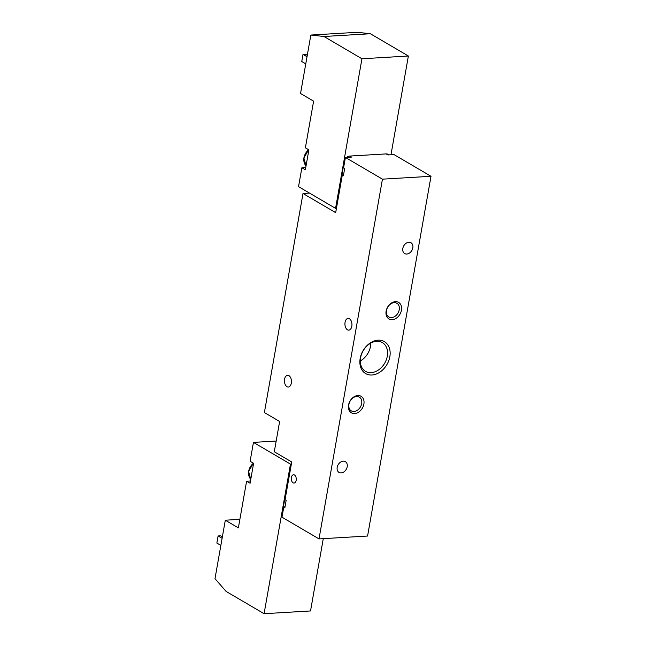 <?xml version="1.0" encoding="UTF-8"?>
<svg xmlns="http://www.w3.org/2000/svg" width="646" height="646" viewBox="0 0 646 646"><rect width="100%" height="100%" fill="white"/><g stroke="black" fill="none" stroke-linecap="round" stroke-linejoin="round"><path stroke-width="0.97" d="M376.707 341.298A16.667 12.427 120.4 0 0 361.574 354.145A16.667 12.427 120.4 0 0 365.507 371.353A16.667 12.427 120.4 0 0 371.175 372.645A16.667 12.427 120.4 0 0 386.308 359.798A16.667 12.427 120.4 0 0 382.375 342.59A16.667 12.427 120.4 0 0 376.707 341.298M378.08 340.184A18.524 13.808 120.4 0 0 360.169 358.473A18.524 13.808 120.4 0 0 371.935 375.011A18.524 13.808 120.4 0 0 389.845 356.721A18.524 13.808 120.4 0 0 378.08 340.184M356.608 396.507A7.954 5.927 120.4 0 0 349.389 402.636A7.954 5.927 120.4 0 0 351.271 410.848A7.954 5.927 120.4 0 0 353.976 411.462A7.954 5.927 120.4 0 0 361.195 405.333A7.954 5.927 120.4 0 0 359.321 397.12A7.954 5.927 120.4 0 0 356.608 396.507M357.803 395.538A9.569 7.13 120.4 0 0 348.557 404.977A9.569 7.13 120.4 0 0 354.63 413.521A9.569 7.13 120.4 0 0 363.884 404.073A9.569 7.13 120.4 0 0 357.803 395.538M394.189 302.643A7.954 5.927 120.4 0 0 386.97 308.772A7.954 5.927 120.4 0 0 388.844 316.984A7.954 5.927 120.4 0 0 391.549 317.598A7.954 5.927 120.4 0 0 398.768 311.469A7.954 5.927 120.4 0 0 396.894 303.257A7.954 5.927 120.4 0 0 394.189 302.643M395.376 301.666A9.569 7.13 120.4 0 0 386.13 311.114A9.569 7.13 120.4 0 0 392.211 319.657A9.569 7.13 120.4 0 0 401.457 310.209A9.569 7.13 120.4 0 0 395.376 301.666M291.322 383.143A5.871 3.505 -93.4 0 0 287.599 375.302A5.871 3.505 -93.4 0 0 284.563 379.186A5.871 3.505 -93.4 0 0 288.286 387.027A5.871 3.505 -93.4 0 0 291.322 383.143M351.82 326.262A5.871 3.505 -93.4 0 0 348.097 318.421A5.871 3.505 -93.4 0 0 345.061 322.306A5.871 3.505 -93.4 0 0 348.783 330.146A5.871 3.505 -93.4 0 0 351.82 326.262M406.786 254.031A6.25 4.659 -59.6 0 1 404.654 253.547A6.25 4.659 -59.6 0 1 403.185 247.095A6.25 4.659 -59.6 0 1 408.853 242.274A6.25 4.659 -59.6 0 1 410.985 242.759A6.25 4.659 -59.6 0 1 412.455 249.211A6.25 4.659 -59.6 0 1 406.786 254.031M343.228 461.163A6.25 4.659 -59.6 0 1 345.352 461.648A6.25 4.659 -59.6 0 1 346.829 468.1A6.25 4.659 -59.6 0 1 341.153 472.92A6.25 4.659 -59.6 0 1 339.029 472.428A6.25 4.659 -59.6 0 1 337.559 465.984A6.25 4.659 -59.6 0 1 343.228 461.163M304.08 162.049A10.134 7.55 -59.6 0 1 308.723 149.783M248.815 475.488A10.134 7.55 -59.6 0 1 253.458 463.23M293.09 482.828A4.167 2.487 -93.4 0 0 294.027 483.071A4.167 2.487 -93.4 0 0 296.264 479.55A4.167 2.487 -93.4 0 0 294.471 474.996A4.167 2.487 -93.4 0 0 293.534 474.753A4.167 2.487 -93.4 0 0 291.298 478.274A4.167 2.487 -93.4 0 0 293.09 482.828M390.975 154.749L408.377 56.016L361.946 58.77L323.961 36.491L310.847 35.045L300.543 93.5L313.609 101.164L305.38 147.829L308.869 149.872L305.348 169.817L301.868 167.774L305.752 167.54M336.445 208.311L335.565 208.367L361.946 58.77M336.929 205.581A5.685 4.239 -59.6 0 1 336.897 203.353L344.245 161.678A5.685 4.239 -59.6 0 1 345.069 159.4M346.732 157.366A5.685 4.239 -59.6 0 1 349.744 156.066L386.163 153.91A5.685 4.239 -59.6 0 1 388.101 154.354L388.981 154.87M335.565 208.367L298.541 186.654L301.868 167.774M408.377 56.016L370.392 33.745L357.286 32.3L310.847 35.045M370.392 33.745L323.961 36.491M307.278 55.322L305.453 54.248L303.022 54.393L301.763 61.515L305.768 63.865M307.028 56.743L303.022 54.393M282.73 512.964A5.685 4.239 -59.6 0 1 282.698 510.736L290.046 469.061A5.685 4.239 -59.6 0 1 290.87 466.783M309.547 193.106L303.006 193.493L264.384 412.544L279.629 421.491L274.292 451.764L291.717 461.979L285.064 499.738L286.146 500.375L284.894 507.498L283.804 506.86L285.015 506.787M386.163 153.91L387.907 154.935L393.979 154.572L431.003 176.285L382.44 179.16L319.011 538.901L281.979 517.188L283.804 506.86M319.011 538.901L367.574 536.035L431.003 176.285M343.551 174.824L342.34 174.896L343.43 175.534L344.681 168.412L343.591 167.774L345.416 157.446L351.489 157.083L349.744 156.066M303.006 193.493L335.678 212.655L342.34 174.896M382.44 179.16L345.416 157.446M222.361 536.883L220.536 535.809L218.106 535.954L216.854 543.076L220.859 545.426M222.111 538.304L218.106 535.954M323.283 538.651L310.532 610.955L264.093 613.7L226.108 591.421L214.997 578.663L225.301 520.208L239.876 519.344M264.093 613.7L290.474 464.103L253.442 442.389L250.115 461.268L253.603 463.311L250.083 483.256L246.602 481.213L238.374 527.871L225.301 520.208M253.442 442.389L276.181 441.04M290.474 464.103L291.354 464.054M246.602 481.213L250.486 480.979M360.306 360.985A16.667 12.427 120.4 0 0 370.78 343.115M253.595 463.327A10.611 7.905 120.4 0 0 250.785 479.267M308.869 149.888A10.611 7.905 120.4 0 0 306.059 165.828M250.785 479.284L248.589 471.418L253.41 463.198M308.675 149.759L303.854 157.979L306.051 165.844"/></g></svg>
